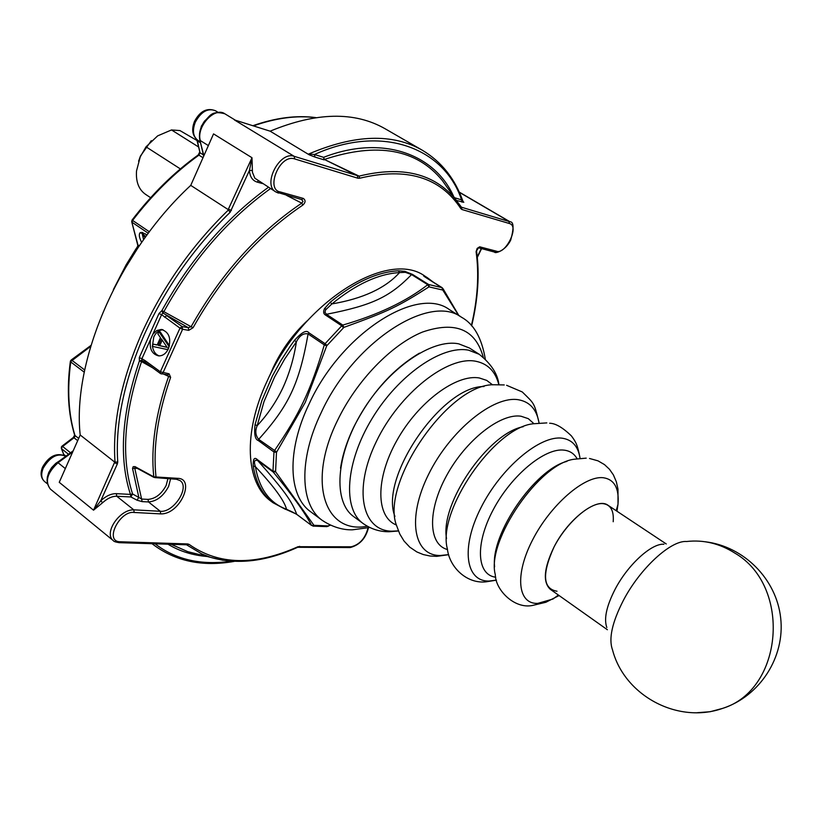 <?xml version="1.0" encoding="UTF-8"?>
<svg xmlns="http://www.w3.org/2000/svg" width="822" height="822" viewBox="0 0 822 822"><rect width="100%" height="100%" fill="white"/><g stroke="black" fill="none" stroke-linecap="round" stroke-linejoin="round"><path stroke-width="1.23" d="M705.358 541.79C743.705 546.373 776.41 578.883 780.674 617.949C785.154 656.953 760.001 696.183 722.682 708.369C783.551 689.637 791.668 586.086 734.889 553.124C719.692 543.486 703.622 539.612 686.658 541.503C670.896 540.095 640.03 568.413 623.395 600.348C612.133 622.346 608.496 638.817 612.482 649.74C624.186 695.361 677.451 724.377 722.682 708.369L710.126 711.729L697.251 712.705M607.396 629.744L550.37 589.364C542.633 582.274 543.845 568.166 554.007 547.051C568.177 518.785 597.265 496.724 608.044 505.294L666.252 543.959M663.96 544.236C651.538 543.157 627.792 564.827 615.082 589.323C606.472 606.184 603.728 618.915 606.831 627.515M363.16 523.552C342.476 509.024 345.374 462.467 371.986 418.717C398.372 374.873 442.133 344.757 468.694 350.213L479.267 354.323L469.424 348.014L458.789 343.863C432.115 338.284 388.354 368.184 362.091 411.884C335.612 455.48 332.92 502.006 353.748 516.637L363.16 523.552C371.102 529.091 379.743 531.813 389.094 531.752L398.454 530.981M613.202 521.734C614.044 510.585 610.582 504.544 602.814 503.609C589.682 502.448 566.399 522.946 554.007 547.051C541.821 574.054 542.818 588.788 556.997 591.234M330.136 525.094L328.122 525.946L313.932 525.299L275.576 471.715L276.48 452.388L305.27 402.379L326.714 345.846L343.894 327.392C388.816 311.117 397.94 306.657 429.002 286.878L442.791 290.053L458.686 315.473M485.288 359.019C481.702 337.873 473.801 323.971 461.553 317.282L449.387 309.606C416.99 285.213 340.811 333.876 309 404.188C286.446 451.062 288.368 496.149 310.685 511.767L322.234 520.357C337.328 530.396 349.936 529.861 352.535 529.81L369.715 527.477M326.714 345.846L324.32 344.891C310.171 391.745 299.886 413.394 274.353 450.795L273.973 451.987L258.324 440.551C255.128 439.606 254.029 434.335 255.026 424.748L261.838 400.622L272.421 375.973L280.785 360.796L290.32 346.103L294.43 340.421L296.393 341.839C299.568 335.551 303.472 332.92 308.096 333.938L324.32 344.891L325.07 343.688L327.012 345.363M442.565 288.162L425.94 277.6C422.436 275.298 422.898 275.319 427.337 277.672L425.221 276.346C388.087 248.665 302.28 302.013 267.335 380.637C242.593 432.865 245.624 483.264 270.962 501.194L272.966 502.694C262.547 494.813 255.971 482.596 253.238 466.053C252.95 458.851 254.358 456.744 257.461 459.714L257.728 460.577L273.243 472.054L272.976 471.181L275.473 471.355M294.43 340.421C301.818 332.15 306.627 329.601 308.856 332.756L308.096 333.938C299.229 383.946 288.81 405.708 258.683 439.349C255.457 435.516 254.964 430.934 257.214 425.621C267.469 414.75 275.987 402.235 282.768 388.076C289.344 373.763 293.886 358.351 296.393 341.839L284.638 359.111L274.517 377.164L263.985 401.65L257.214 425.621L255.026 424.748M429.002 286.878L427.759 284.72C406.315 301.386 377.986 314.836 342.774 325.08L341.736 325.8L325.461 315.011C323.416 313.788 323.108 311.651 324.546 308.579L330.167 302.27L331.893 303.924C362.821 298.684 385.374 288.234 399.564 272.585L405.369 272.329L411.575 274.589L427.759 284.72L428.652 284.525L429.341 286.796M398.31 270.798L404.866 271.342L412.48 274.394L411.575 274.589C389.823 296.824 372.623 305.291 326.488 314.281L324.998 312.391L325.553 309.945L331.893 303.924C355.885 284.278 378.439 273.829 399.564 272.585L398.31 270.798C377.041 272.02 354.333 282.511 330.167 302.27M433.482 282.285L427.337 277.672L428.406 279.12M458.882 315.597L443.037 288.697L442.791 290.053M325.461 315.011L326.488 314.281L342.774 325.08L343.894 327.392M258.324 440.551L258.683 439.349L276.634 451.915M297.112 514.613L311.641 525.505C304.941 512.661 292.139 494.844 273.243 472.054L275.576 471.715M296.876 514.49L311.641 525.505L313.932 525.299M328.101 526.357L328.492 525.833M296.66 514.212L285.861 509.342M285.111 509.178L286.549 509.25L296.68 514.295C292.057 501.482 284.504 490.744 257.728 460.577C254.409 459.498 253.628 461.522 255.395 466.66L253.238 466.053M425.046 276.993L425.981 277.6M272.966 502.694L285.337 509.26C288.481 510.01 292.324 511.746 296.865 514.49M286.549 509.25C284.268 500.567 273.88 486.367 255.395 466.66C259.279 488.967 269.667 503.167 286.549 509.25M77.689 440.664L74.001 437.766L62.616 446.48L61.866 446.264L61.619 448.75L63.684 454.361L61.321 448.37M84.707 369.992L71.833 360.262L70.528 360.776L70.754 361.968C67.055 389.7 68.452 414.206 74.966 435.496L78.686 438.424M137.11 500.228L138.805 497.228L132.537 468.478L134.757 468.263L142.175 501.636L137.11 500.228L130.883 496.961L132.589 493.981L141.733 499.067L148.022 499.386C155.389 498.8 161.431 494.166 166.147 485.463L167.945 478.61M113.364 289.632L126.146 264.797L135.425 249.754L137.387 246.816L138.158 246.754L131.695 221.663L132.023 220.111L132.599 220.419L132.116 222.31L148.268 233.263M141.867 232.328L143.583 239.685M146.891 235.123L145.165 233.777L139.976 232.883C138.713 234.599 139.278 237.774 141.661 242.398M180.367 168.911L146.018 146.83L140.223 156.93L136.524 170.925C135.774 181.724 138.743 189.512 145.443 194.269L150.632 197.712M146.018 146.83L157.68 135.856L171.521 129.948L198.421 146.871M197.023 140.521L179.926 130.564L171.521 129.948M61.938 446.212L73.312 437.51L74.001 437.766L74.853 436.636L74.597 434.93C68.082 413.558 66.674 389.032 70.363 361.372M357.889 178.23L357.365 175.744L324.341 159.458L359.08 176.124L359.687 178.23L357.889 178.23L294.708 158.934C279.603 153.58 265.28 189.728 280.24 191.937L303.41 198.441C305.774 200.352 305.579 202.561 302.825 205.089C259.053 234.65 222.474 275.524 193.078 327.711L188.731 330.352L182.597 329.262L179.987 328.132L161.595 314.672L141.918 358.721L145.124 360.642L145.299 362.42L160.506 373.568L160.341 371.78L169.106 373.815L170.637 377.349L164.205 374.349M163.064 329.807C159.098 330.002 156.005 332.386 153.786 336.969L152.399 346.103M152.44 346.381C153.272 351.374 155.543 354.559 159.263 355.916M152.892 334.153L156.786 330.516L161.359 329.458C169.096 331.985 171.449 338.428 168.407 348.785C166.065 353.542 162.838 355.916 158.738 355.905C151.895 354.22 149.162 348.713 150.56 339.373M471.386 325.615C477.674 299.023 479.247 274.394 476.092 251.717L477.15 248.398L479.668 246.805L496.406 251.193C505.325 255.108 520.018 226.091 509.414 223.522L461.974 209.528L460.865 208.685L461.019 206.939M188.731 330.352L188.279 327.68L182.145 326.581L182.597 329.262L162.931 372.9L161.502 373.948L160.506 373.568L167.513 374.832M132.537 468.478L133.174 466.68L134.993 466.619L153.786 476.842L177.716 478.342C195.626 478.455 180.121 514.634 160.711 513.894L134.191 512.476C119.93 510.174 103.675 541.873 120.3 541.77L187.642 543.938L189.132 544.411L186.337 544.781M189.132 544.411L189.132 544.411C218.683 565.197 254.974 565.957 298.016 546.702L351.158 546.805C359.707 544.606 365.328 538.297 368.03 527.888M461.974 209.528L461.45 207.216L455.891 199.828C434.509 173.483 402.235 165.582 359.08 176.124L294.194 156.334C279.685 150.734 262.177 184.734 275.822 191.937L301.273 199.427M496.406 251.193L494.772 252.138C494.043 253.638 504.924 251.912 510.729 240.045C514.038 227.838 513.781 221.745 509.948 221.755L461.45 207.216M480.079 246.847L478.383 247.802M476.092 251.717L476.513 250.648M299.64 546.322L298.386 547.103M298.016 546.702L297.502 547.37M187.642 543.938L186.543 544.791L201.78 553.925L210.607 557.357L223.091 560.296M134.191 512.476L133.78 509.835C119.601 509.28 103.387 533.19 113.333 540.65L113.333 540.65C113.652 541.421 115.604 542.088 119.18 542.674L118.964 542.664M177.716 478.342L176.494 479.277L180.09 480.593C190.201 487.261 173.627 512.825 160.3 511.294L133.78 509.835L116.765 496.252C112.141 496.169 107.435 498.327 102.627 502.715L93.533 510.185L100.767 500.762L102.627 502.715M169.106 373.815L167.657 374.873L168.5 376.764C155.574 413.795 150.662 447.158 153.786 476.842L154.742 477.582L176.288 479.257M193.078 327.711L191.105 326.724L188.279 327.68L162.879 312.997L161.595 314.672L158.975 313.542L161.903 310.582C190.159 259.536 225.66 218.436 268.414 187.293M302.825 205.089L301.756 203.147L286.508 195.348M303.41 198.441L301.633 199.592L303.041 201.411L301.756 203.147C257.615 232.914 220.738 274.106 191.105 326.724L161.903 310.582L162.879 312.997L163.917 311.579C192.184 260.512 227.704 219.505 270.479 188.587M454.371 197.66L461.563 199.88L463.803 202.284L456.374 200.424M152.81 367.927L141.569 361.588C123.896 413.733 120.896 457.864 132.589 493.981L130.441 494.402C118.656 458.008 121.635 413.538 139.391 360.992L141.569 361.588L141.733 360.313L145.093 362.194M262.475 183.563L257.101 182.073C252.426 180.573 249.867 176.689 249.436 170.421L251.994 157.732L252.436 172.312L254.851 178.21L275.822 191.937L278.463 193.098L280.24 191.937M294.708 158.934L294.194 156.334L234.373 119.899L270.13 131.171L309.267 154.844L314.96 157.064L314.456 154.505L323.611 157.331C382.682 134.284 435.29 154.248 453.867 196.941M461.008 206.939L442.339 180.532C416.6 148.988 377.257 141.97 324.341 159.458L323.611 157.331L324.115 159.869L314.96 157.064M309.267 154.844L308.661 154.022L314.456 154.505C382.631 123.506 444.63 148.361 461.563 199.88L462.046 202.171M308.661 154.022C354.621 134.397 392.526 133.143 422.364 150.262C441.496 161.739 455.039 178.785 462.992 201.39L463.022 201.472M207.195 556.504C192.584 555.312 179.535 551.233 168.048 544.246M80.196 434.992L59.246 482.319L93.533 510.185L114.69 462.077L80.196 434.992C72.048 360.673 118.604 252.138 190.745 185.371L213.545 133.894L251.994 157.732L228.187 209.589L190.745 185.371M114.813 462.848L117.361 463.885L100.767 500.762C106.059 495.933 111.237 493.57 116.323 493.652L116.765 496.252L130.883 496.961L130.441 494.402L116.323 493.652M135.774 466.968L136.031 467.492M137.593 468.458L134.757 468.263L134.972 467.225L135.764 467.379M164.564 317.2L166.712 315.658L182.145 326.581L179.987 328.132L160.341 371.78L145.124 360.642M139.298 357.611L141.918 358.721L141.733 360.313L139.391 360.992L139.298 357.611L158.975 313.542M117.361 463.885L117.752 462.036C115.224 423.628 124.03 381.244 144.179 334.873C165.232 288.44 193.869 247.597 230.109 212.323L249.436 170.421L252.272 170.503M422.364 150.262L385.189 128.797C354.672 111.299 316.316 112.09 270.13 131.171M157.187 344.921L153.282 344.151L157.156 345.014L160.444 337.678L157.875 333.886L158.862 331.687L160.218 331.903L169.455 345.682M117.752 462.036L114.69 462.077M228.187 209.589L230.109 212.323M158.862 331.687L169.178 346.72M167.965 349.679L152.296 346.35L153.282 344.151M168.911 346.678L167.585 349.627M158.389 345.425L161.359 338.818L167.164 347.377L158.389 345.425L159.745 345.63L162.232 340.103M167.092 347.264L159.745 345.63M61.321 446.993L61.619 448.75L68.514 454.247M197.414 140.038L197.403 140.86L196.951 140.007M145.155 233.777L146.748 235.308M142.987 232.616L142.072 233.243L145.7 236.746M145.145 237.507L142.576 235.03L142.072 233.243M202.993 157.701L198.924 155.132L200.013 152.748L196.982 140.346M131.746 221.858L137.911 244.843L139.144 246.035M132.034 220.09C151.906 194.146 173.935 172.466 198.133 155.029L198.924 155.132C174.654 172.61 152.543 194.372 132.599 220.419L149.368 231.783M484.024 386.535C442.174 385.662 379.055 477.664 394.93 516.391M523.265 426.7C488.247 433.05 439.852 503.588 446.531 538.554M566.923 461.389C534.917 469.3 490.467 534.084 494.608 566.8M498.8 384.562C495.44 371.462 487.795 363.704 475.887 361.279C447.713 355.443 399.41 393.399 376.404 441.404C352.957 489.357 361.886 530.878 391.878 531.197L398.413 530.889M492.625 384.871L486.706 380.391L479.401 377.997C456.416 373.733 418.203 402.04 396.831 440.541C375.202 478.969 375.942 517.13 396.471 525.022M504.256 384.932L494.094 384.758C448.761 383.227 379.158 484.692 396.903 526.429L399.811 534.064L404.075 541.082L409.736 547.123L416.898 551.963L423.33 554.573L430.019 556.001L436.749 556.35L448.678 554.686M539.027 422.909C536.756 409.551 529.923 401.845 518.518 399.769C493.529 395.279 449.994 430.646 428.55 474.438C406.726 518.189 413.538 555.693 440.16 555.508L448.658 554.624M533.868 423.638L528.31 418.665L521.014 416.23C500.557 412.973 465.807 440.171 446.603 475.589C427.152 510.945 428.354 544.596 447.497 549.548M546.836 422.898L533.19 423.782C494.31 427.502 436.852 511.243 447.374 548.87C449.346 567.18 466.824 584.134 486.192 581.812L496.447 580.157M549.63 423.258C555.425 423.268 562.69 427.502 571.434 435.937C576.068 442.308 577.527 444.712 580.034 458.183L580.034 458.183C578.205 446.397 572.297 439.749 562.31 438.218C540.167 434.889 500.886 467.862 480.891 507.862C460.567 547.832 465.56 581.709 489.141 581.051L496.437 580.137M577.065 458.697C574.259 453.713 569.954 450.867 564.149 450.148C544.986 447.548 511.5 475.167 493.303 509.589C474.859 543.969 476.76 574.999 495.748 577.219M586.23 458.142L574.486 459.21C539.766 462.704 486.059 540.989 495.296 574.629C495.327 589.61 514.038 609.143 532.317 605.495L545.849 602.279L559.104 595.539M616.952 511.212L618 504.276C619.274 488.206 614.342 479.36 603.204 477.716C584.38 475.506 550.421 504.965 532.574 539.951C514.438 574.927 517.696 604.324 537.732 603.389L553.001 599.012L558.385 595.036M367.331 526.244C325.05 534.485 306.791 482.781 337.441 420.617C356.471 380.771 391.56 344.572 422.539 332.037C455.326 320.847 475.568 329.252 483.274 357.241M419.456 353.152C392.495 369.212 370.547 393.944 353.624 427.337C346.822 441.589 342.466 455.193 340.544 468.17M461.553 317.282C429.444 293.053 353.265 342.178 321.155 412.736C298.417 459.775 300.081 504.883 322.234 520.357M308.856 332.756L325.07 343.688L341.736 325.8L343.473 327.68M412.48 274.394L428.652 284.525L442.02 287.638L442.555 289.847M257.461 459.714L272.976 471.181L273.973 451.987L276.48 452.388M327.022 526.625L312.884 526.111L314.168 525.433M330.444 525.227L328.122 525.946M404.866 271.342L405.369 272.329M324.546 308.579L326.067 309.144M138.219 247.391L122.735 272.205M151.31 140.654L140.459 156.036L138.589 161.215M70.528 452.768L62.616 446.48L61.722 447.579M218.066 112.326L215.436 110.734C207.812 107.846 201.113 111.648 195.338 122.129C192.173 130.482 193.016 136.544 197.866 140.336C192.399 135.979 191.269 129.671 194.485 121.42M90.667 346.381L70.918 361.392M42.631 466.968C49.145 455.809 56.872 452.234 65.801 456.251C57.591 452.747 50.07 456.693 43.237 468.119C40.864 474.017 41.275 478.455 44.46 481.435C40.751 477.859 40.114 473.082 42.569 467.112M210.237 115.45L201.452 125.91L199.541 133.462M115.008 461.923C112.388 423.227 121.235 380.504 141.548 333.742C162.735 286.929 191.608 245.757 228.156 210.227M59.605 460.813L55.824 463.3L51.683 467.554L48.693 472.547L47.296 477.192M148.022 499.386L148.463 501.934C156.663 501.338 163.373 496.18 168.592 486.46L170.596 478.815M269.822 375.459L273.233 367.516C281.782 349.473 293.207 333.814 307.5 320.539M200.517 142.812L197.403 140.86L200.013 152.748L203.373 154.865M460.865 208.685C440.294 177.182 406.571 167.03 359.687 178.23M170.637 377.349C157.793 414.083 152.902 447.178 155.964 476.637L153.848 477.346L135.188 467.235M509.414 223.522L508.9 221.293L459.334 192.297M471.633 325.892C478.075 298.941 479.709 273.932 476.534 250.854L478.527 247.792L494.649 252.107M351.158 546.805L349.925 547.555M120.3 541.77L119.18 542.674L186.543 544.791M160.711 513.894L160.3 511.294L148.463 501.934L142.175 501.636M171.243 544.339L187.735 551.654L198.729 554.398M65.328 468.591L58.054 462.735C47.306 472.64 44.727 481.415 50.327 489.059L113.333 540.65M203.877 155.718L199.818 139.874C198.667 133.616 200.249 127.348 204.565 121.07C210.237 116.19 211.079 110.189 224.807 113.765C214.717 106.511 196.191 126.65 200.28 140.541L208.356 145.597M50.327 489.059C44.357 480.952 46.69 472.095 57.324 462.488L58.054 462.735L72.696 451.956M257.101 182.073L258.324 180.963M481.302 248.583L477.284 256.844M152.306 543.907L152.306 543.907C175.055 561.262 202.366 567.088 234.239 561.385M231.188 561.221C201.03 565.495 175.682 559.7 155.142 543.845M228.814 209.302L231.403 210.473M84.255 372.191L70.754 361.968L70.528 361.002M315.556 117.649C296.567 115.255 275.853 117.998 253.402 125.9M65.924 456.159L63.684 454.361L65.822 456.231M616.223 510.729L618 504.276L617.99 489.203L616.356 481.836L613.407 474.921L609.472 469.27L604.478 464.594L597.984 460.834L589.508 458.471M506.599 385.302L522.268 391.95C534.619 404.126 534.074 402.235 539.088 422.898M479.267 354.323C491.155 363.838 497.7 373.918 498.892 384.573M424.635 276.737L442.174 287.71M138.63 161.071L140.48 156.005M139.976 232.883L140.593 232.451M198.76 554.398L210.607 557.357C236.952 565.002 265.968 561.652 297.667 547.298L350.141 547.565C359.646 545.068 365.749 538.472 368.441 527.796M459.231 192.081L509.948 221.755M224.807 113.765L235.411 120.228M145.299 362.42L143.552 361.279M161.359 329.458L162.54 329.653M481.569 248.645L477.335 257.348M73.209 450.795L57.396 462.447M199.859 140.059L203.681 156.17M47.131 483.613L44.46 481.435M200.291 141.857L197.866 140.336M194.516 121.358C200.044 111.062 207.021 107.518 215.436 110.734M63.931 454.72L63.386 453.991M315.874 117.608C296.567 115.049 275.555 117.752 252.837 125.715M90.954 345.435L71.154 360.036M74.638 435.074L73.322 437.51M199.602 152.234L198.236 154.957M137.952 245.007L137.387 246.805"/></g></svg>
